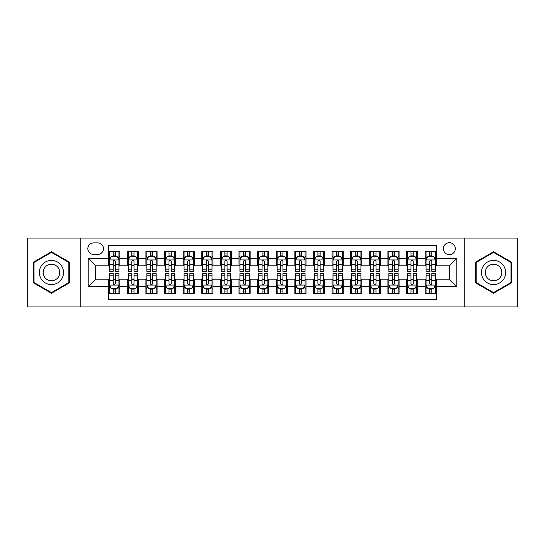 <?xml version="1.0" encoding="UTF-8"?>
<svg xmlns="http://www.w3.org/2000/svg" width="545" height="545" viewBox="0 0 545 545"><rect width="100%" height="100%" fill="white"/><g stroke="black" fill="none" stroke-linecap="round" stroke-linejoin="round"><path stroke-width="0.82" d="M449.339 242.716A5.954 5.954 0 0 0 443.385 248.67A5.954 5.954 0 0 0 449.339 254.631A5.954 5.954 0 0 0 455.3 248.67A5.954 5.954 0 0 0 449.339 242.716M464.231 306.937L517.75 306.937L517.75 238.063L464.231 238.063L464.231 306.937L80.769 306.937L80.769 238.063L27.25 238.063L27.25 306.937L80.769 306.937M436.313 251.558L425.141 251.558L425.141 258.35L417.695 258.35L417.695 265.797L425.141 265.797L425.141 258.35M417.695 258.35L417.695 251.558L406.529 251.558L406.529 258.35L399.083 258.35L399.083 265.797L406.529 265.797L406.529 258.35M399.083 258.35L399.083 251.558L387.911 251.558L387.911 258.35L380.465 258.35L380.465 265.797L387.911 265.797L387.911 258.35M380.465 258.35L380.465 251.558L369.299 251.558L369.299 258.35L361.853 258.35L361.853 265.797L369.299 265.797L369.299 258.35M361.853 258.35L361.853 251.558L350.68 251.558L350.68 258.35L343.234 258.35L343.234 265.797L350.68 265.797L350.68 258.35M343.234 258.35L343.234 251.558L332.069 251.558L332.069 258.35L324.622 258.35L324.622 265.797L332.069 265.797L332.069 258.35M324.622 258.35L324.622 251.558L313.45 251.558L313.45 258.35L306.004 258.35L306.004 265.797L313.45 265.797L313.45 258.35M306.004 258.35L306.004 251.558L294.838 251.558L294.838 258.35L287.392 258.35L287.392 265.797L294.838 265.797L294.838 258.35M287.392 258.35L287.392 251.558L276.22 251.558L276.22 258.35L268.78 258.35L268.78 265.797L276.22 265.797L276.22 258.35M268.78 258.35L268.78 251.558L257.608 251.558L257.608 258.35L250.162 258.35L250.162 265.797L257.608 265.797L257.608 258.35M250.162 258.35L250.162 251.558L238.996 251.558L238.996 258.35L231.55 258.35L231.55 265.797L238.996 265.797L238.996 258.35M231.55 258.35L231.55 251.558L220.378 251.558L220.378 258.35L212.931 258.35L212.931 265.797L220.378 265.797L220.378 258.35M212.931 258.35L212.931 251.558L201.766 251.558L201.766 258.35L194.32 258.35L194.32 265.797L201.766 265.797L201.766 258.35M194.32 258.35L194.32 251.558L183.147 251.558L183.147 258.35L175.701 258.35L175.701 265.797L183.147 265.797L183.147 258.35M175.701 258.35L175.701 251.558L164.536 251.558L164.536 258.35L157.089 258.35L157.089 265.797L164.536 265.797L164.536 258.35M157.089 258.35L157.089 251.558L145.917 251.558L145.917 258.35L138.471 258.35L138.471 265.797L145.917 265.797L145.917 258.35M138.471 258.35L138.471 251.558L127.305 251.558L127.305 265.797L119.859 265.797L119.859 251.558L108.687 251.558M108.687 293.442L119.859 293.442L119.859 279.204L127.305 279.204L127.305 293.442L138.471 293.442L138.471 279.204L145.917 279.204L145.917 286.65L138.471 286.65M145.917 286.65L145.917 293.442L157.089 293.442L157.089 279.204L164.536 279.204L164.536 286.65L157.089 286.65M164.536 286.65L164.536 293.442L175.701 293.442L175.701 279.204L183.147 279.204L183.147 286.65L175.701 286.65M183.147 286.65L183.147 293.442L194.32 293.442L194.32 279.204L201.766 279.204L201.766 286.65L194.32 286.65M201.766 286.65L201.766 293.442L212.931 293.442L212.931 279.204L220.378 279.204L220.378 286.65L212.931 286.65M220.378 286.65L220.378 293.442L231.55 293.442L231.55 279.204L238.996 279.204L238.996 286.65L231.55 286.65M238.996 286.65L238.996 293.442L250.162 293.442L250.162 279.204L257.608 279.204L257.608 286.65L250.162 286.65M257.608 286.65L257.608 293.442L268.78 293.442L268.78 279.204L276.22 279.204L276.22 286.65L268.78 286.65M276.22 286.65L276.22 293.442L287.392 293.442L287.392 279.204L294.838 279.204L294.838 286.65L287.392 286.65M294.838 286.65L294.838 293.442L306.004 293.442L306.004 279.204L313.45 279.204L313.45 286.65L306.004 286.65M313.45 286.65L313.45 293.442L324.622 293.442L324.622 279.204L332.069 279.204L332.069 286.65L324.622 286.65M332.069 286.65L332.069 293.442L343.234 293.442L343.234 279.204L350.68 279.204L350.68 286.65L343.234 286.65M350.68 286.65L350.68 293.442L361.853 293.442L361.853 279.204L369.299 279.204L369.299 286.65L361.853 286.65M369.299 286.65L369.299 293.442L380.465 293.442L380.465 279.204L387.911 279.204L387.911 286.65L380.465 286.65M387.911 286.65L387.911 293.442L399.083 293.442L399.083 279.204L406.529 279.204L406.529 286.65L399.083 286.65M406.529 286.65L406.529 293.442L417.695 293.442L417.695 279.204L425.141 279.204L425.141 286.65L417.695 286.65M93.611 254.447L97.705 254.447A5.77 5.77 0 0 0 103.475 248.67A5.77 5.77 0 0 0 97.705 242.9L93.611 242.9A5.77 5.77 0 0 0 87.84 248.67A5.77 5.77 0 0 0 93.611 254.447M464.231 238.063L80.769 238.063M436.313 258.35L436.313 245.325L108.687 245.325L108.687 265.797L95.661 265.797L95.661 279.204L108.687 279.204L108.687 299.675L436.313 299.675L436.313 279.204L449.339 279.204L449.339 265.797L436.313 265.797L436.313 258.35L456.785 258.35L456.785 286.65L436.313 286.65M108.687 286.65L88.215 286.65L88.215 258.35L108.687 258.35M425.141 286.65L425.141 293.442L436.313 293.442M108.687 256.211L109.62 256.211M113.156 256.211L115.39 256.211M118.926 256.211L119.859 256.211M108.687 265.613L109.62 265.613M113.156 265.613L115.39 265.613M118.926 265.613L119.859 265.613M108.687 279.387L109.62 279.387M113.156 279.387L115.39 279.387M118.926 279.387L119.859 279.387M108.687 288.789L109.62 288.789M113.156 288.789L115.39 288.789M118.926 288.789L119.859 288.789M127.305 265.613L128.239 265.613M131.774 265.613L134.009 265.613M137.544 265.613L138.471 265.613M127.305 256.211L128.239 256.211M131.774 256.211L134.009 256.211M137.544 256.211L138.471 256.211M127.305 279.387L128.239 279.387M131.774 279.387L134.009 279.387M137.544 279.387L138.471 279.387M127.305 288.789L128.239 288.789M131.774 288.789L134.009 288.789M137.544 288.789L138.471 288.789M145.917 279.387L146.85 279.387M150.386 279.387L152.62 279.387M156.156 279.387L157.089 279.387M145.917 288.789L146.85 288.789M150.386 288.789L152.62 288.789M156.156 288.789L157.089 288.789M145.917 256.211L146.85 256.211M150.386 256.211L152.62 256.211M156.156 256.211L157.089 256.211M145.917 265.613L146.85 265.613M150.386 265.613L152.62 265.613M156.156 265.613L157.089 265.613M164.536 279.387L165.462 279.387M169.005 279.387L171.232 279.387M174.775 279.387L175.701 279.387M164.536 288.789L165.462 288.789M169.005 288.789L171.232 288.789M174.775 288.789L175.701 288.789M164.536 256.211L165.462 256.211M169.005 256.211L171.232 256.211M174.775 256.211L175.701 256.211M164.536 265.613L165.462 265.613M169.005 265.613L171.232 265.613M174.775 265.613L175.701 265.613M183.147 279.387L184.081 279.387M187.616 279.387L189.851 279.387M193.386 279.387L194.32 279.387M183.147 288.789L184.081 288.789M187.616 288.789L189.851 288.789M193.386 288.789L194.32 288.789M183.147 256.211L184.081 256.211M187.616 256.211L189.851 256.211M193.386 256.211L194.32 256.211M183.147 265.613L184.081 265.613M187.616 265.613L189.851 265.613M193.386 265.613L194.32 265.613M201.766 279.387L202.692 279.387M206.228 279.387L208.463 279.387M212.005 279.387L212.931 279.387M201.766 288.789L202.692 288.789M206.228 288.789L208.463 288.789M212.005 288.789L212.931 288.789M201.766 256.211L202.692 256.211M206.228 256.211L208.463 256.211M212.005 256.211L212.931 256.211M201.766 265.613L202.692 265.613M206.228 265.613L208.463 265.613M212.005 265.613L212.931 265.613M220.378 279.387L221.311 279.387M224.847 279.387L227.081 279.387M230.617 279.387L231.55 279.387M220.378 288.789L221.311 288.789M224.847 288.789L227.081 288.789M230.617 288.789L231.55 288.789M220.378 256.211L221.311 256.211M224.847 256.211L227.081 256.211M230.617 256.211L231.55 256.211M220.378 265.613L221.311 265.613M224.847 265.613L227.081 265.613M230.617 265.613L231.55 265.613M238.996 279.387L239.923 279.387M243.458 279.387L245.693 279.387M249.228 279.387L250.162 279.387M238.996 288.789L239.923 288.789M243.458 288.789L245.693 288.789M249.228 288.789L250.162 288.789M238.996 256.211L239.923 256.211M243.458 256.211L245.693 256.211M249.228 256.211L250.162 256.211M238.996 265.613L239.923 265.613M243.458 265.613L245.693 265.613M249.228 265.613L250.162 265.613M257.608 279.387L258.541 279.387M262.077 279.387L264.311 279.387M267.847 279.387L268.78 279.387M257.608 288.789L258.541 288.789M262.077 288.789L264.311 288.789M267.847 288.789L268.78 288.789M257.608 256.211L258.541 256.211M262.077 256.211L264.311 256.211M267.847 256.211L268.78 256.211M257.608 265.613L258.541 265.613M262.077 265.613L264.311 265.613M267.847 265.613L268.78 265.613M276.22 279.387L277.153 279.387M280.689 279.387L282.923 279.387M286.459 279.387L287.392 279.387M276.22 288.789L277.153 288.789M280.689 288.789L282.923 288.789M286.459 288.789L287.392 288.789M276.22 256.211L277.153 256.211M280.689 256.211L282.923 256.211M286.459 256.211L287.392 256.211M276.22 265.613L277.153 265.613M280.689 265.613L282.923 265.613M286.459 265.613L287.392 265.613M294.838 279.387L295.772 279.387M299.307 279.387L301.542 279.387M305.077 279.387L306.004 279.387M294.838 288.789L295.772 288.789M299.307 288.789L301.542 288.789M305.077 288.789L306.004 288.789M294.838 256.211L295.772 256.211M299.307 256.211L301.542 256.211M305.077 256.211L306.004 256.211M294.838 265.613L295.772 265.613M299.307 265.613L301.542 265.613M305.077 265.613L306.004 265.613M313.45 279.387L314.383 279.387M317.919 279.387L320.153 279.387M323.689 279.387L324.622 279.387M313.45 288.789L314.383 288.789M317.919 288.789L320.153 288.789M323.689 288.789L324.622 288.789M313.45 256.211L314.383 256.211M317.919 256.211L320.153 256.211M323.689 256.211L324.622 256.211M313.45 265.613L314.383 265.613M317.919 265.613L320.153 265.613M323.689 265.613L324.622 265.613M332.069 279.387L332.995 279.387M336.538 279.387L338.772 279.387M342.308 279.387L343.234 279.387M332.069 288.789L332.995 288.789M336.538 288.789L338.772 288.789M342.308 288.789L343.234 288.789M332.069 256.211L332.995 256.211M336.538 256.211L338.772 256.211M342.308 256.211L343.234 256.211M332.069 265.613L332.995 265.613M336.538 265.613L338.772 265.613M342.308 265.613L343.234 265.613M350.68 279.387L351.614 279.387M355.149 279.387L357.384 279.387M360.919 279.387L361.853 279.387M350.68 288.789L351.614 288.789M355.149 288.789L357.384 288.789M360.919 288.789L361.853 288.789M350.68 256.211L351.614 256.211M355.149 256.211L357.384 256.211M360.919 256.211L361.853 256.211M350.68 265.613L351.614 265.613M355.149 265.613L357.384 265.613M360.919 265.613L361.853 265.613M369.299 279.387L370.225 279.387M373.768 279.387L375.995 279.387M379.538 279.387L380.465 279.387M369.299 288.789L370.225 288.789M373.768 288.789L375.995 288.789M379.538 288.789L380.465 288.789M369.299 256.211L370.225 256.211M373.768 256.211L375.995 256.211M379.538 256.211L380.465 256.211M369.299 265.613L370.225 265.613M373.768 265.613L375.995 265.613M379.538 265.613L380.465 265.613M387.911 279.387L388.844 279.387M392.38 279.387L394.614 279.387M398.15 279.387L399.083 279.387M387.911 288.789L388.844 288.789M392.38 288.789L394.614 288.789M398.15 288.789L399.083 288.789M387.911 256.211L388.844 256.211M392.38 256.211L394.614 256.211M398.15 256.211L399.083 256.211M387.911 265.613L388.844 265.613M392.38 265.613L394.614 265.613M398.15 265.613L399.083 265.613M406.529 279.387L407.456 279.387M410.991 279.387L413.226 279.387M416.762 279.387L417.695 279.387M406.529 288.789L407.456 288.789M410.991 288.789L413.226 288.789M416.762 288.789L417.695 288.789M406.529 256.211L407.456 256.211M410.991 256.211L413.226 256.211M416.762 256.211L417.695 256.211M406.529 265.613L407.456 265.613M410.991 265.613L413.226 265.613M416.762 265.613L417.695 265.613M425.141 279.387L426.074 279.387M429.61 279.387L431.844 279.387M435.38 279.387L436.313 279.387M425.141 288.789L426.074 288.789M429.61 288.789L431.844 288.789M435.38 288.789L436.313 288.789M425.141 256.211L426.074 256.211M429.61 256.211L431.844 256.211M435.38 256.211L436.313 256.211M425.141 265.613L426.074 265.613M429.61 265.613L431.844 265.613M435.38 265.613L436.313 265.613M95.661 265.797L88.215 258.35M95.661 279.204L88.215 286.65M456.785 258.35L449.339 265.797M456.785 286.65L449.339 279.204M51.448 293.244L69.413 282.869L69.413 262.131L51.448 251.756L33.483 262.131L33.483 282.869L51.448 293.244M511.517 262.131L493.552 251.756L475.587 262.131L475.587 282.869L493.552 293.244L511.517 282.869L511.517 262.131M115.39 253.977L113.156 253.977M118.926 269.864L115.39 269.864L115.39 271.383L118.926 271.383L118.926 260.026L117.066 256.307L111.48 256.307L109.62 260.026L109.62 271.383L113.156 271.383L113.156 269.864L109.62 269.864M109.62 260.026L109.62 251.558M118.926 260.026L118.926 251.558M113.156 256.307L113.156 251.558M115.39 251.558L115.39 256.307M115.39 269.864L115.39 261.423C114.648 259.992 113.905 259.992 113.156 261.423L113.156 269.864M113.156 291.023L115.39 291.023M109.62 275.136L113.156 275.136L113.156 273.617L109.62 273.617L109.62 284.974L111.48 288.693L117.066 288.693L118.926 284.974L118.926 273.617L115.39 273.617L115.39 275.136L118.926 275.136M118.926 284.974L118.926 293.442M109.62 284.974L109.62 293.442M115.39 288.693L115.39 293.442M113.156 293.442L113.156 288.693M113.156 275.136L113.156 283.577C113.898 285.008 114.648 285.008 115.39 283.577L115.39 275.136M51.448 260.401A12.099 12.099 0 0 0 39.349 272.5A12.099 12.099 0 0 0 51.448 284.599A12.099 12.099 0 0 0 63.547 272.5A12.099 12.099 0 0 0 51.448 260.401M51.448 264.216A8.284 8.284 0 0 0 43.164 272.5A8.284 8.284 0 0 0 51.448 280.784A8.284 8.284 0 0 0 59.732 272.5A8.284 8.284 0 0 0 51.448 264.216M68.854 282.548L51.448 292.597L34.042 282.548L34.042 262.452L51.448 252.403L68.854 262.452L68.854 282.548M483.074 266.451A12.099 12.099 0 0 0 487.503 282.978A12.099 12.099 0 0 0 504.03 278.55A12.099 12.099 0 0 0 499.602 262.022A12.099 12.099 0 0 0 483.074 266.451M486.378 268.358A8.284 8.284 0 0 0 489.41 279.674A8.284 8.284 0 0 0 500.726 276.642A8.284 8.284 0 0 0 497.694 265.326A8.284 8.284 0 0 0 486.378 268.358M510.958 262.452L510.958 282.548L493.552 292.597L476.146 282.548L476.146 262.452L493.552 252.403L510.958 262.452M134.009 253.977L131.774 253.977M137.544 269.864L134.009 269.864L134.009 271.383L137.544 271.383L137.544 260.026L135.685 256.307L130.098 256.307L128.239 260.026L128.239 271.383L131.774 271.383L131.774 269.864L128.239 269.864M128.239 260.026L128.239 251.558M137.544 260.026L137.544 251.558M131.774 256.307L131.774 251.558M134.009 251.558L134.009 256.307M134.009 269.864L134.009 261.423C133.259 259.992 132.517 259.992 131.774 261.423L131.774 269.864M152.62 253.977L150.386 253.977M156.156 269.864L152.62 269.864L152.62 271.383L156.156 271.383L156.156 260.026L154.296 256.307L148.71 256.307L146.85 260.026L146.85 271.383L150.386 271.383L150.386 269.864L146.85 269.864M146.85 260.026L146.85 251.558M156.156 260.026L156.156 251.558M150.386 256.307L150.386 251.558M152.62 251.558L152.62 256.307M152.62 269.864L152.62 261.423C151.878 259.992 151.135 259.992 150.386 261.423L150.386 269.864M171.232 253.977L169.005 253.977M174.775 269.864L171.232 269.864L171.232 271.383L174.775 271.383L174.775 260.026L172.908 256.307L167.329 256.307L165.462 260.026L165.462 271.383L169.005 271.383L169.005 269.864L165.462 269.864M165.462 260.026L165.462 251.558M174.775 260.026L174.775 251.558M169.005 256.307L169.005 251.558M171.232 251.558L171.232 256.307M171.232 269.864L171.232 261.423C170.49 259.992 169.747 259.992 169.005 261.423L169.005 269.864M189.851 253.977L187.616 253.977M193.386 269.864L189.851 269.864L189.851 271.383L193.386 271.383L193.386 260.026L191.527 256.307L185.94 256.307L184.081 260.026L184.081 271.383L187.616 271.383L187.616 269.864L184.081 269.864M184.081 260.026L184.081 251.558M193.386 260.026L193.386 251.558M187.616 256.307L187.616 251.558M189.851 251.558L189.851 256.307M189.851 269.864L189.851 261.423C189.108 259.992 188.359 259.992 187.616 261.423L187.616 269.864M131.774 291.023L134.009 291.023M128.239 275.136L131.774 275.136L131.774 273.617L128.239 273.617L128.239 284.974L130.098 288.693L135.685 288.693L137.544 284.974L137.544 273.617L134.009 273.617L134.009 275.136L137.544 275.136M137.544 284.974L137.544 293.442M128.239 284.974L128.239 293.442M134.009 288.693L134.009 293.442M131.774 293.442L131.774 288.693M131.774 275.136L131.774 283.577C132.517 285.008 133.259 285.008 134.009 283.577L134.009 275.136M150.386 291.023L152.62 291.023M146.85 275.136L150.386 275.136L150.386 273.617L146.85 273.617L146.85 284.974L148.71 288.693L154.296 288.693L156.156 284.974L156.156 273.617L152.62 273.617L152.62 275.136L156.156 275.136M156.156 284.974L156.156 293.442M146.85 284.974L146.85 293.442M152.62 288.693L152.62 293.442M150.386 293.442L150.386 288.693M150.386 275.136L150.386 283.577C151.129 285.008 151.878 285.008 152.62 283.577L152.62 275.136M169.005 291.023L171.232 291.023M165.462 275.136L169.005 275.136L169.005 273.617L165.462 273.617L165.462 284.974L167.329 288.693L172.908 288.693L174.775 284.974L174.775 273.617L171.232 273.617L171.232 275.136L174.775 275.136M174.775 284.974L174.775 293.442M165.462 284.974L165.462 293.442M171.232 288.693L171.232 293.442M169.005 293.442L169.005 288.693M169.005 275.136L169.005 283.577C169.747 285.008 170.49 285.008 171.232 283.577L171.232 275.136M187.616 291.023L189.851 291.023M184.081 275.136L187.616 275.136L187.616 273.617L184.081 273.617L184.081 284.974L185.94 288.693L191.527 288.693L193.386 284.974L193.386 273.617L189.851 273.617L189.851 275.136L193.386 275.136M193.386 284.974L193.386 293.442M184.081 284.974L184.081 293.442M189.851 288.693L189.851 293.442M187.616 293.442L187.616 288.693M187.616 275.136L187.616 283.577C188.359 285.008 189.101 285.008 189.851 283.577L189.851 275.136M208.463 253.977L206.228 253.977M212.005 269.864L208.463 269.864L208.463 271.383L212.005 271.383L212.005 260.026L210.138 256.307L204.559 256.307L202.692 260.026L202.692 271.383L206.228 271.383L206.228 269.864L202.692 269.864M202.692 260.026L202.692 251.558M212.005 260.026L212.005 251.558M206.228 256.307L206.228 251.558M208.463 251.558L208.463 256.307M208.463 269.864L208.463 261.423C207.72 259.992 206.977 259.992 206.228 261.423L206.228 269.864M206.228 291.023L208.463 291.023M202.692 275.136L206.228 275.136L206.228 273.617L202.692 273.617L202.692 284.974L204.559 288.693L210.138 288.693L212.005 284.974L212.005 273.617L208.463 273.617L208.463 275.136L212.005 275.136M212.005 284.974L212.005 293.442M202.692 284.974L202.692 293.442M208.463 288.693L208.463 293.442M206.228 293.442L206.228 288.693M206.228 275.136L206.228 283.577C206.977 285.008 207.72 285.008 208.463 283.577L208.463 275.136M227.081 253.977L224.847 253.977M230.617 269.864L227.081 269.864L227.081 271.383L230.617 271.383L230.617 260.026L228.757 256.307L223.171 256.307L221.311 260.026L221.311 271.383L224.847 271.383L224.847 269.864L221.311 269.864M221.311 260.026L221.311 251.558M230.617 260.026L230.617 251.558M224.847 256.307L224.847 251.558M227.081 251.558L227.081 256.307M227.081 269.864L227.081 261.423C226.339 259.992 225.589 259.992 224.847 261.423L224.847 269.864M245.693 253.977L243.458 253.977M249.228 269.864L245.693 269.864L245.693 271.383L249.228 271.383L249.228 260.026L247.369 256.307L241.782 256.307L239.923 260.026L239.923 271.383L243.458 271.383L243.458 269.864L239.923 269.864M239.923 260.026L239.923 251.558M249.228 260.026L249.228 251.558M243.458 256.307L243.458 251.558M245.693 251.558L245.693 256.307M245.693 269.864L245.693 261.423C244.95 259.992 244.208 259.992 243.458 261.423L243.458 269.864M264.311 253.977L262.077 253.977M267.847 269.864L264.311 269.864L264.311 271.383L267.847 271.383L267.847 260.026L265.987 256.307L260.401 256.307L258.541 260.026L258.541 271.383L262.077 271.383L262.077 269.864L258.541 269.864M258.541 260.026L258.541 251.558M267.847 260.026L267.847 251.558M262.077 256.307L262.077 251.558M264.311 251.558L264.311 256.307M264.311 269.864L264.311 261.423C263.569 259.992 262.819 259.992 262.077 261.423L262.077 269.864M282.923 253.977L280.689 253.977M286.459 269.864L282.923 269.864L282.923 271.383L286.459 271.383L286.459 260.026L284.599 256.307L279.013 256.307L277.153 260.026L277.153 271.383L280.689 271.383L280.689 269.864L277.153 269.864M277.153 260.026L277.153 251.558M286.459 260.026L286.459 251.558M280.689 256.307L280.689 251.558M282.923 251.558L282.923 256.307M282.923 269.864L282.923 261.423C282.181 259.992 281.438 259.992 280.689 261.423L280.689 269.864M301.542 253.977L299.307 253.977M305.077 269.864L301.542 269.864L301.542 271.383L305.077 271.383L305.077 260.026L303.218 256.307L297.631 256.307L295.772 260.026L295.772 271.383L299.307 271.383L299.307 269.864L295.772 269.864M295.772 260.026L295.772 251.558M305.077 260.026L305.077 251.558M299.307 256.307L299.307 251.558M301.542 251.558L301.542 256.307M301.542 269.864L301.542 261.423C300.792 259.992 300.05 259.992 299.307 261.423L299.307 269.864M224.847 291.023L227.081 291.023M221.311 275.136L224.847 275.136L224.847 273.617L221.311 273.617L221.311 284.974L223.171 288.693L228.757 288.693L230.617 284.974L230.617 273.617L227.081 273.617L227.081 275.136L230.617 275.136M230.617 284.974L230.617 293.442M221.311 284.974L221.311 293.442M227.081 288.693L227.081 293.442M224.847 293.442L224.847 288.693M224.847 275.136L224.847 283.577C225.589 285.008 226.332 285.008 227.081 283.577L227.081 275.136M243.458 291.023L245.693 291.023M239.923 275.136L243.458 275.136L243.458 273.617L239.923 273.617L239.923 284.974L241.782 288.693L247.369 288.693L249.228 284.974L249.228 273.617L245.693 273.617L245.693 275.136L249.228 275.136M249.228 284.974L249.228 293.442M239.923 284.974L239.923 293.442M245.693 288.693L245.693 293.442M243.458 293.442L243.458 288.693M243.458 275.136L243.458 283.577C244.208 285.008 244.95 285.008 245.693 283.577L245.693 275.136M262.077 291.023L264.311 291.023M258.541 275.136L262.077 275.136L262.077 273.617L258.541 273.617L258.541 284.974L260.401 288.693L265.987 288.693L267.847 284.974L267.847 273.617L264.311 273.617L264.311 275.136L267.847 275.136M267.847 284.974L267.847 293.442M258.541 284.974L258.541 293.442M264.311 288.693L264.311 293.442M262.077 293.442L262.077 288.693M262.077 275.136L262.077 283.577C262.819 285.008 263.562 285.008 264.311 283.577L264.311 275.136M280.689 291.023L282.923 291.023M277.153 275.136L280.689 275.136L280.689 273.617L277.153 273.617L277.153 284.974L279.013 288.693L284.599 288.693L286.459 284.974L286.459 273.617L282.923 273.617L282.923 275.136L286.459 275.136M286.459 284.974L286.459 293.442M277.153 284.974L277.153 293.442M282.923 288.693L282.923 293.442M280.689 293.442L280.689 288.693M280.689 275.136L280.689 283.577C281.431 285.008 282.181 285.008 282.923 283.577L282.923 275.136M299.307 291.023L301.542 291.023M295.772 275.136L299.307 275.136L299.307 273.617L295.772 273.617L295.772 284.974L297.631 288.693L303.218 288.693L305.077 284.974L305.077 273.617L301.542 273.617L301.542 275.136L305.077 275.136M305.077 284.974L305.077 293.442M295.772 284.974L295.772 293.442M301.542 288.693L301.542 293.442M299.307 293.442L299.307 288.693M299.307 275.136L299.307 283.577C300.05 285.008 300.792 285.008 301.542 283.577L301.542 275.136M320.153 253.977L317.919 253.977M323.689 269.864L320.153 269.864L320.153 271.383L323.689 271.383L323.689 260.026L321.829 256.307L316.243 256.307L314.383 260.026L314.383 271.383L317.919 271.383L317.919 269.864L314.383 269.864M314.383 260.026L314.383 251.558M323.689 260.026L323.689 251.558M317.919 256.307L317.919 251.558M320.153 251.558L320.153 256.307M320.153 269.864L320.153 261.423C319.411 259.992 318.668 259.992 317.919 261.423L317.919 269.864M317.919 291.023L320.153 291.023M314.383 275.136L317.919 275.136L317.919 273.617L314.383 273.617L314.383 284.974L316.243 288.693L321.829 288.693L323.689 284.974L323.689 273.617L320.153 273.617L320.153 275.136L323.689 275.136M323.689 284.974L323.689 293.442M314.383 284.974L314.383 293.442M320.153 288.693L320.153 293.442M317.919 293.442L317.919 288.693M317.919 275.136L317.919 283.577C318.661 285.008 319.411 285.008 320.153 283.577L320.153 275.136M338.772 253.977L336.538 253.977M342.308 269.864L338.772 269.864L338.772 271.383L342.308 271.383L342.308 260.026L340.441 256.307L334.862 256.307L332.995 260.026L332.995 271.383L336.538 271.383L336.538 269.864L332.995 269.864M332.995 260.026L332.995 251.558M342.308 260.026L342.308 251.558M336.538 256.307L336.538 251.558M338.772 251.558L338.772 256.307M338.772 269.864L338.772 261.423C338.023 259.992 337.28 259.992 336.538 261.423L336.538 269.864M336.538 291.023L338.772 291.023M332.995 275.136L336.538 275.136L336.538 273.617L332.995 273.617L332.995 284.974L334.862 288.693L340.441 288.693L342.308 284.974L342.308 273.617L338.772 273.617L338.772 275.136L342.308 275.136M342.308 284.974L342.308 293.442M332.995 284.974L332.995 293.442M338.772 288.693L338.772 293.442M336.538 293.442L336.538 288.693M336.538 275.136L336.538 283.577C337.28 285.008 338.023 285.008 338.772 283.577L338.772 275.136M357.384 253.977L355.149 253.977M360.919 269.864L357.384 269.864L357.384 271.383L360.919 271.383L360.919 260.026L359.06 256.307L353.473 256.307L351.614 260.026L351.614 271.383L355.149 271.383L355.149 269.864L351.614 269.864M351.614 260.026L351.614 251.558M360.919 260.026L360.919 251.558M355.149 256.307L355.149 251.558M357.384 251.558L357.384 256.307M357.384 269.864L357.384 261.423C356.641 259.992 355.899 259.992 355.149 261.423L355.149 269.864M355.149 291.023L357.384 291.023M351.614 275.136L355.149 275.136L355.149 273.617L351.614 273.617L351.614 284.974L353.473 288.693L359.06 288.693L360.919 284.974L360.919 273.617L357.384 273.617L357.384 275.136L360.919 275.136M360.919 284.974L360.919 293.442M351.614 284.974L351.614 293.442M357.384 288.693L357.384 293.442M355.149 293.442L355.149 288.693M355.149 275.136L355.149 283.577C355.892 285.008 356.641 285.008 357.384 283.577L357.384 275.136M375.995 253.977L373.768 253.977M379.538 269.864L375.995 269.864L375.995 271.383L379.538 271.383L379.538 260.026L377.671 256.307L372.092 256.307L370.225 260.026L370.225 271.383L373.768 271.383L373.768 269.864L370.225 269.864M370.225 260.026L370.225 251.558M379.538 260.026L379.538 251.558M373.768 256.307L373.768 251.558M375.995 251.558L375.995 256.307M375.995 269.864L375.995 261.423C375.253 259.992 374.51 259.992 373.768 261.423L373.768 269.864M373.768 291.023L375.995 291.023M370.225 275.136L373.768 275.136L373.768 273.617L370.225 273.617L370.225 284.974L372.092 288.693L377.671 288.693L379.538 284.974L379.538 273.617L375.995 273.617L375.995 275.136L379.538 275.136M379.538 284.974L379.538 293.442M370.225 284.974L370.225 293.442M375.995 288.693L375.995 293.442M373.768 293.442L373.768 288.693M373.768 275.136L373.768 283.577C374.51 285.008 375.253 285.008 375.995 283.577L375.995 275.136M394.614 253.977L392.38 253.977M398.15 269.864L394.614 269.864L394.614 271.383L398.15 271.383L398.15 260.026L396.29 256.307L390.704 256.307L388.844 260.026L388.844 271.383L392.38 271.383L392.38 269.864L388.844 269.864M388.844 260.026L388.844 251.558M398.15 260.026L398.15 251.558M392.38 256.307L392.38 251.558M394.614 251.558L394.614 256.307M394.614 269.864L394.614 261.423C393.871 259.992 393.122 259.992 392.38 261.423L392.38 269.864M392.38 291.023L394.614 291.023M388.844 275.136L392.38 275.136L392.38 273.617L388.844 273.617L388.844 284.974L390.704 288.693L396.29 288.693L398.15 284.974L398.15 273.617L394.614 273.617L394.614 275.136L398.15 275.136M398.15 284.974L398.15 293.442M388.844 284.974L388.844 293.442M394.614 288.693L394.614 293.442M392.38 293.442L392.38 288.693M392.38 275.136L392.38 283.577C393.122 285.008 393.865 285.008 394.614 283.577L394.614 275.136M413.226 253.977L410.991 253.977M416.762 269.864L413.226 269.864L413.226 271.383L416.762 271.383L416.762 260.026L414.902 256.307L409.315 256.307L407.456 260.026L407.456 271.383L410.991 271.383L410.991 269.864L407.456 269.864M407.456 260.026L407.456 251.558M416.762 260.026L416.762 251.558M410.991 256.307L410.991 251.558M413.226 251.558L413.226 256.307M413.226 269.864L413.226 261.423C412.483 259.992 411.741 259.992 410.991 261.423L410.991 269.864M410.991 291.023L413.226 291.023M407.456 275.136L410.991 275.136L410.991 273.617L407.456 273.617L407.456 284.974L409.315 288.693L414.902 288.693L416.762 284.974L416.762 273.617L413.226 273.617L413.226 275.136L416.762 275.136M416.762 284.974L416.762 293.442M407.456 284.974L407.456 293.442M413.226 288.693L413.226 293.442M410.991 293.442L410.991 288.693M410.991 275.136L410.991 283.577C411.741 285.008 412.483 285.008 413.226 283.577L413.226 275.136M431.844 253.977L429.61 253.977M435.38 269.864L431.844 269.864L431.844 271.383L435.38 271.383L435.38 260.026L433.52 256.307L427.934 256.307L426.074 260.026L426.074 271.383L429.61 271.383L429.61 269.864L426.074 269.864M426.074 260.026L426.074 251.558M435.38 260.026L435.38 251.558M429.61 256.307L429.61 251.558M431.844 251.558L431.844 256.307M431.844 269.864L431.844 261.423C431.102 259.992 430.352 259.992 429.61 261.423L429.61 269.864M429.61 291.023L431.844 291.023M426.074 275.136L429.61 275.136L429.61 273.617L426.074 273.617L426.074 284.974L427.934 288.693L433.52 288.693L435.38 284.974L435.38 273.617L431.844 273.617L431.844 275.136L435.38 275.136M435.38 284.974L435.38 293.442M426.074 284.974L426.074 293.442M431.844 288.693L431.844 293.442M429.61 293.442L429.61 288.693M429.61 275.136L429.61 283.577C430.352 285.008 431.095 285.008 431.844 283.577L431.844 275.136M127.305 286.65L119.859 286.65M127.305 258.35L119.859 258.35M118.878 259.938L109.668 259.938M109.62 257.329L110.969 257.329M117.577 257.329L118.926 257.329M113.156 264.345L109.62 264.345M118.926 264.345L115.39 264.345M115.39 255.162L113.156 255.162M109.668 285.062L118.878 285.062M118.926 287.671L117.577 287.671M110.969 287.671L109.62 287.671M115.39 280.655L118.926 280.655M109.62 280.655L113.156 280.655M113.156 289.838L115.39 289.838M137.497 259.938L128.279 259.938M128.239 257.329L129.587 257.329M136.196 257.329L137.544 257.329M131.774 264.345L128.239 264.345M137.544 264.345L134.009 264.345M134.009 255.162L131.774 255.162M156.108 259.938L146.898 259.938M146.85 257.329L148.199 257.329M154.807 257.329L156.156 257.329M150.386 264.345L146.85 264.345M156.156 264.345L152.62 264.345M152.62 255.162L150.386 255.162M174.727 259.938L165.51 259.938M165.462 257.329L166.811 257.329M173.426 257.329L174.775 257.329M169.005 264.345L165.462 264.345M174.775 264.345L171.232 264.345M171.232 255.162L169.005 255.162M193.339 259.938L184.128 259.938M184.081 257.329L185.429 257.329M192.038 257.329L193.386 257.329M187.616 264.345L184.081 264.345M193.386 264.345L189.851 264.345M189.851 255.162L187.616 255.162M128.279 285.062L137.497 285.062M137.544 287.671L136.196 287.671M129.587 287.671L128.239 287.671M134.009 280.655L137.544 280.655M128.239 280.655L131.774 280.655M131.774 289.838L134.009 289.838M146.898 285.062L156.108 285.062M156.156 287.671L154.807 287.671M148.199 287.671L146.85 287.671M152.62 280.655L156.156 280.655M146.85 280.655L150.386 280.655M150.386 289.838L152.62 289.838M165.51 285.062L174.727 285.062M174.775 287.671L173.426 287.671M166.811 287.671L165.462 287.671M171.232 280.655L174.775 280.655M165.462 280.655L169.005 280.655M169.005 289.838L171.232 289.838M184.128 285.062L193.339 285.062M193.386 287.671L192.038 287.671M185.429 287.671L184.081 287.671M189.851 280.655L193.386 280.655M184.081 280.655L187.616 280.655M187.616 289.838L189.851 289.838M211.957 259.938L202.74 259.938M202.692 257.329L204.041 257.329M210.649 257.329L212.005 257.329M206.228 264.345L202.692 264.345M212.005 264.345L208.463 264.345M208.463 255.162L206.228 255.162M202.74 285.062L211.957 285.062M212.005 287.671L210.649 287.671M204.041 287.671L202.692 287.671M208.463 280.655L212.005 280.655M202.692 280.655L206.228 280.655M206.228 289.838L208.463 289.838M230.569 259.938L221.359 259.938M221.311 257.329L222.66 257.329M229.268 257.329L230.617 257.329M224.847 264.345L221.311 264.345M230.617 264.345L227.081 264.345M227.081 255.162L224.847 255.162M249.188 259.938L239.97 259.938M239.923 257.329L241.272 257.329M247.88 257.329L249.228 257.329M243.458 264.345L239.923 264.345M249.228 264.345L245.693 264.345M245.693 255.162L243.458 255.162M267.799 259.938L258.582 259.938M258.541 257.329L259.89 257.329M266.498 257.329L267.847 257.329M262.077 264.345L258.541 264.345M267.847 264.345L264.311 264.345M264.311 255.162L262.077 255.162M286.418 259.938L277.201 259.938M277.153 257.329L278.502 257.329M285.11 257.329L286.459 257.329M280.689 264.345L277.153 264.345M286.459 264.345L282.923 264.345M282.923 255.162L280.689 255.162M305.03 259.938L295.812 259.938M295.772 257.329L297.12 257.329M303.728 257.329L305.077 257.329M299.307 264.345L295.772 264.345M305.077 264.345L301.542 264.345M301.542 255.162L299.307 255.162M221.359 285.062L230.569 285.062M230.617 287.671L229.268 287.671M222.66 287.671L221.311 287.671M227.081 280.655L230.617 280.655M221.311 280.655L224.847 280.655M224.847 289.838L227.081 289.838M239.97 285.062L249.188 285.062M249.228 287.671L247.88 287.671M241.272 287.671L239.923 287.671M245.693 280.655L249.228 280.655M239.923 280.655L243.458 280.655M243.458 289.838L245.693 289.838M258.582 285.062L267.799 285.062M267.847 287.671L266.498 287.671M259.89 287.671L258.541 287.671M264.311 280.655L267.847 280.655M258.541 280.655L262.077 280.655M262.077 289.838L264.311 289.838M277.201 285.062L286.418 285.062M286.459 287.671L285.11 287.671M278.502 287.671L277.153 287.671M282.923 280.655L286.459 280.655M277.153 280.655L280.689 280.655M280.689 289.838L282.923 289.838M295.812 285.062L305.03 285.062M305.077 287.671L303.728 287.671M297.12 287.671L295.772 287.671M301.542 280.655L305.077 280.655M295.772 280.655L299.307 280.655M299.307 289.838L301.542 289.838M323.641 259.938L314.431 259.938M314.383 257.329L315.732 257.329M322.34 257.329L323.689 257.329M317.919 264.345L314.383 264.345M323.689 264.345L320.153 264.345M320.153 255.162L317.919 255.162M314.431 285.062L323.641 285.062M323.689 287.671L322.34 287.671M315.732 287.671L314.383 287.671M320.153 280.655L323.689 280.655M314.383 280.655L317.919 280.655M317.919 289.838L320.153 289.838M342.26 259.938L333.043 259.938M332.995 257.329L334.351 257.329M340.959 257.329L342.308 257.329M336.538 264.345L332.995 264.345M342.308 264.345L338.772 264.345M338.772 255.162L336.538 255.162M333.043 285.062L342.26 285.062M342.308 287.671L340.959 287.671M334.351 287.671L332.995 287.671M338.772 280.655L342.308 280.655M332.995 280.655L336.538 280.655M336.538 289.838L338.772 289.838M360.872 259.938L351.661 259.938M351.614 257.329L352.962 257.329M359.571 257.329L360.919 257.329M355.149 264.345L351.614 264.345M360.919 264.345L357.384 264.345M357.384 255.162L355.149 255.162M351.661 285.062L360.872 285.062M360.919 287.671L359.571 287.671M352.962 287.671L351.614 287.671M357.384 280.655L360.919 280.655M351.614 280.655L355.149 280.655M355.149 289.838L357.384 289.838M379.49 259.938L370.273 259.938M370.225 257.329L371.574 257.329M378.189 257.329L379.538 257.329M373.768 264.345L370.225 264.345M379.538 264.345L375.995 264.345M375.995 255.162L373.768 255.162M370.273 285.062L379.49 285.062M379.538 287.671L378.189 287.671M371.574 287.671L370.225 287.671M375.995 280.655L379.538 280.655M370.225 280.655L373.768 280.655M373.768 289.838L375.995 289.838M398.102 259.938L388.892 259.938M388.844 257.329L390.193 257.329M396.801 257.329L398.15 257.329M392.38 264.345L388.844 264.345M398.15 264.345L394.614 264.345M394.614 255.162L392.38 255.162M388.892 285.062L398.102 285.062M398.15 287.671L396.801 287.671M390.193 287.671L388.844 287.671M394.614 280.655L398.15 280.655M388.844 280.655L392.38 280.655M392.38 289.838L394.614 289.838M416.721 259.938L407.503 259.938M407.456 257.329L408.805 257.329M415.413 257.329L416.762 257.329M410.991 264.345L407.456 264.345M416.762 264.345L413.226 264.345M413.226 255.162L410.991 255.162M407.503 285.062L416.721 285.062M416.762 287.671L415.413 287.671M408.805 287.671L407.456 287.671M413.226 280.655L416.762 280.655M407.456 280.655L410.991 280.655M410.991 289.838L413.226 289.838M435.332 259.938L426.122 259.938M426.074 257.329L427.423 257.329M434.031 257.329L435.38 257.329M429.61 264.345L426.074 264.345M435.38 264.345L431.844 264.345M431.844 255.162L429.61 255.162M426.122 285.062L435.332 285.062M435.38 287.671L434.031 287.671M427.423 287.671L426.074 287.671M431.844 280.655L435.38 280.655M426.074 280.655L429.61 280.655M429.61 289.838L431.844 289.838"/></g></svg>

